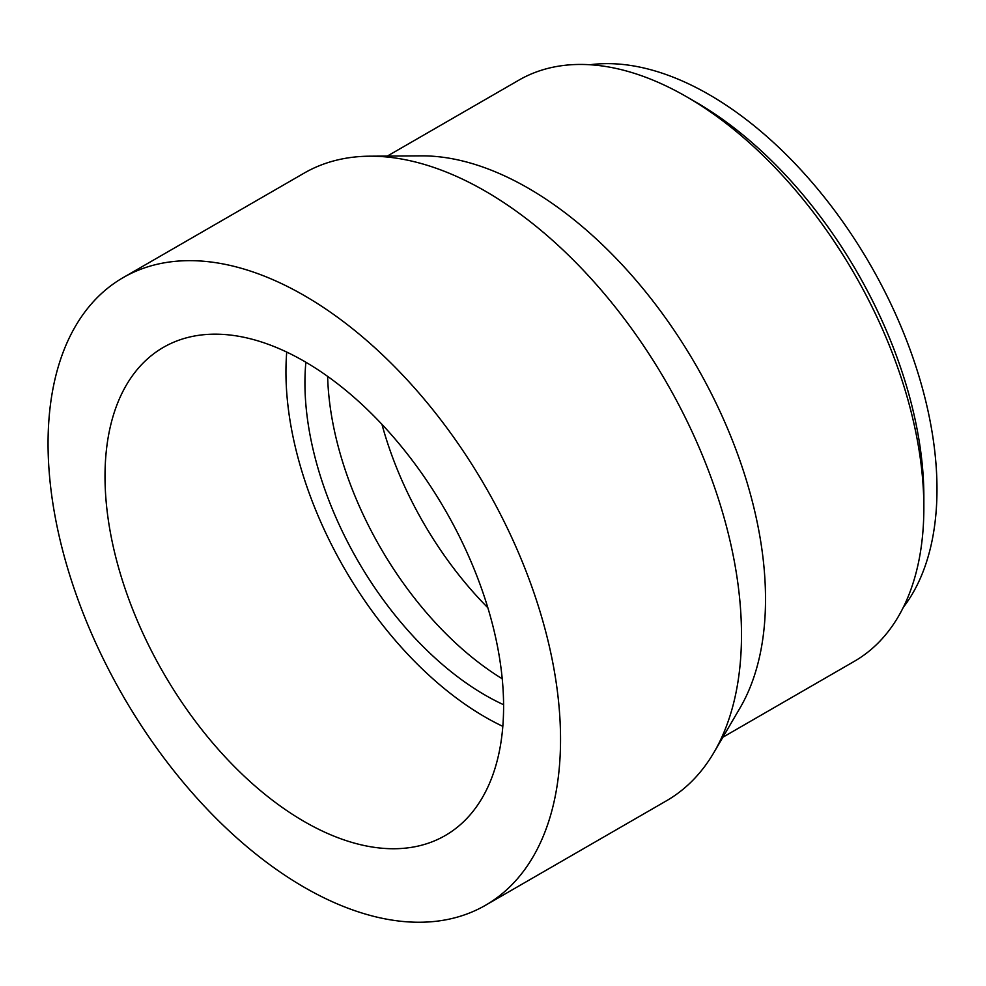 <?xml version="1.0" encoding="UTF-8"?>
<svg xmlns="http://www.w3.org/2000/svg" width="986" height="986" viewBox="0 0 986 986"><rect width="100%" height="100%" fill="white"/><g stroke="black" fill="none" stroke-linecap="round" stroke-linejoin="round"><path stroke-width="1.48" d="M903.324 607.351A322.102 185.972 -120 0 0 870.268 264.692A322.102 185.972 -120 0 0 590.047 64.743M722.874 737.232L854.357 661.31A335.523 193.724 -120 0 0 923.857 507.716L923.857 496.759A322.102 185.972 -120 0 0 696.091 102.261L686.601 96.776A335.523 193.724 -120 0 0 518.833 80.162L387.35 156.071M381.952 424.35A255.004 147.222 -120 0 0 487.848 607.758M327.635 376.393A255.004 147.222 -120 0 0 502.219 678.775M305.87 362.244A255.004 147.222 -120 0 0 485.248 695.192A255.004 147.222 -120 0 0 503.587 704.707M286.729 352.076A281.848 162.727 -120 0 0 485.248 717.118A281.848 162.727 -120 0 0 502.823 726.362M304.304 821.584A281.848 162.727 -120 0 0 445.228 835.536A281.848 162.727 -120 0 0 445.228 510.095A281.848 162.727 -120 0 0 163.38 347.368A281.848 162.727 -120 0 0 120.181 573.211A281.848 162.727 -120 0 0 304.304 821.584M304.304 887.326A362.367 209.217 -120 0 0 485.482 905.284A362.367 209.217 -120 0 0 485.494 486.85A362.367 209.217 -120 0 0 123.114 277.633A362.367 209.217 -120 0 0 67.566 568.01A362.367 209.217 -120 0 0 304.304 887.326M485.482 905.284L666.437 800.805A362.367 209.217 -120 0 0 713.913 752.515A362.367 209.217 -120 0 0 666.437 382.383A362.367 209.217 -120 0 0 369.627 156.195A362.367 209.217 -120 0 0 304.058 173.166L123.114 277.633M713.913 752.515L739.993 708.01A335.523 193.724 -120 0 0 696.03 365.288A335.523 193.724 -120 0 0 421.219 155.862L369.627 156.195M923.857 507.716A335.523 193.724 -120 0 0 686.601 96.776"/></g></svg>
